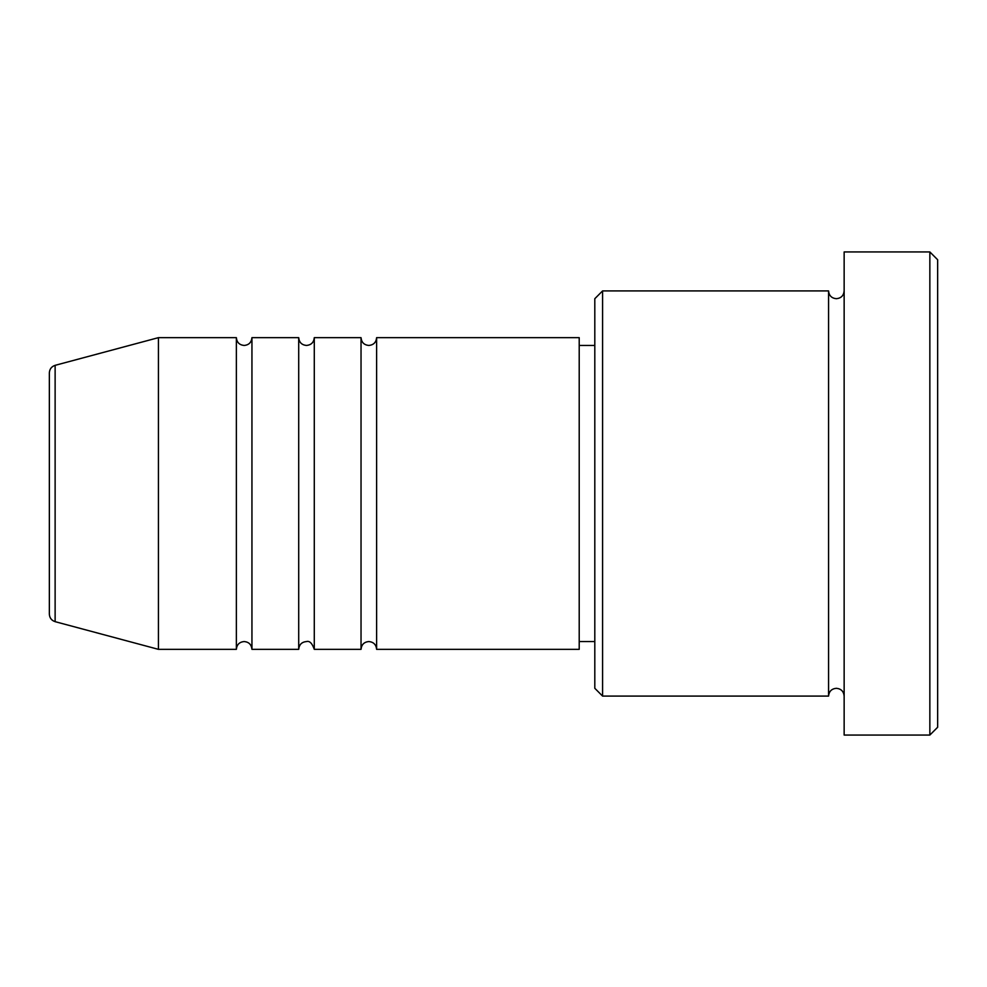 <?xml version="1.0" encoding="UTF-8"?>
<svg xmlns="http://www.w3.org/2000/svg" width="987" height="987" viewBox="0 0 987 987"><rect width="100%" height="100%" fill="white"/><g stroke="black" fill="none" stroke-linecap="round" stroke-linejoin="round"><path stroke-width="1.48" d="M49.35 614.136L49.35 372.864C49.584 369.064 51.509 366.547 55.124 365.338L55.124 621.662C51.509 620.453 49.584 617.936 49.35 614.136M376.615 337.653L376.615 649.347L579.209 649.347L579.209 337.653L376.615 337.653C376.158 342.39 373.555 344.994 368.83 345.45C364.092 344.994 361.501 342.39 361.032 337.653L361.032 649.347L314.285 649.347L314.285 337.653L361.032 337.653M298.703 337.653L298.703 649.347L251.944 649.347L251.944 337.653L298.703 337.653C299.16 342.39 301.763 344.994 306.488 345.45C311.226 344.994 313.817 342.39 314.285 337.653M236.362 337.653L236.362 649.347L158.438 649.347L158.438 337.653L236.362 337.653C236.818 342.39 239.422 344.994 244.147 345.45C248.847 345.031 251.438 342.44 251.944 337.653M602.588 696.094L594.803 688.297L594.803 298.703L602.588 290.906L602.588 696.094L828.562 696.094L828.562 290.906C829.018 295.644 831.622 298.234 836.347 298.703C841.084 298.234 843.688 295.644 844.144 290.906M929.853 251.944L937.65 259.741L937.65 727.259L929.853 735.056L929.853 251.944L844.144 251.944L844.144 735.056L929.853 735.056M579.209 641.55L594.803 641.55M55.124 621.662L158.438 649.347M55.124 365.338L158.438 337.653M602.588 290.906L828.562 290.906M579.209 345.45L594.803 345.45M844.144 696.094C843.688 691.356 841.084 688.766 836.347 688.297C831.622 688.766 829.018 691.356 828.562 696.094M251.944 649.347C251.438 644.56 248.847 641.969 244.147 641.55C239.422 642.006 236.818 644.61 236.362 649.347M314.285 649.347C312.163 643.253 309.56 640.649 306.488 641.55C301.763 642.006 299.16 644.61 298.703 649.347M376.615 649.347C376.158 644.61 373.555 642.006 368.83 641.55C364.092 642.006 361.501 644.61 361.032 649.347"/></g></svg>
